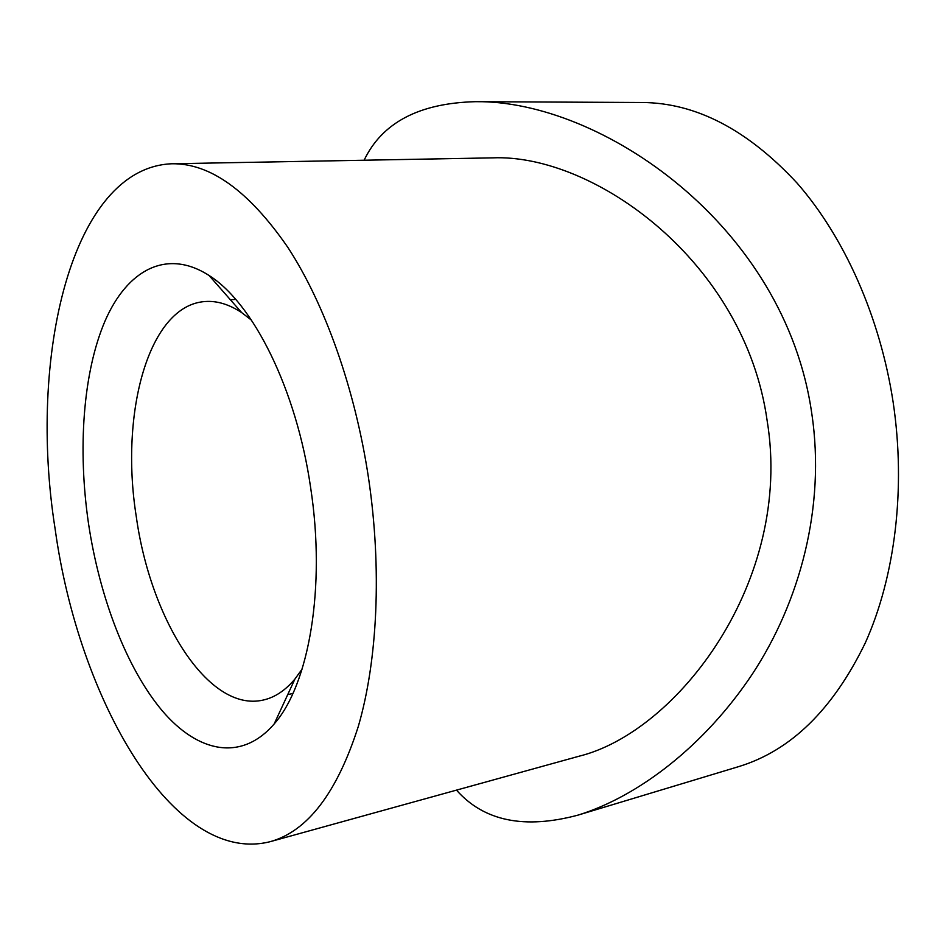 <?xml version="1.0" encoding="UTF-8"?>
<svg xmlns="http://www.w3.org/2000/svg" width="946" height="946" viewBox="0 0 946 946"><rect width="100%" height="100%" fill="white"/><g stroke="black" fill="none" stroke-linecap="round" stroke-linejoin="round"><path stroke-width="1.42" d="M88.51 523.564C77.607 449.066 82.988 372.582 105.006 321.072C127.107 270.142 166.531 248.1 209.09 275.511C252.984 302.909 296.453 389.244 310.643 487.675C326.003 587.348 308.987 684.691 274.186 723.927C241.431 762.027 197.738 752.555 162.204 710.73C126.598 668.337 99.614 597.482 88.51 523.564M251.482 320.162L241.715 312.641C229.216 304.387 217.072 300.686 205.317 301.514C148.676 304.943 119.693 412.74 136.248 516.374C150.402 619.441 208.404 712.764 263.177 700.064C274.695 697.521 285.266 690.521 294.916 679.051L302.129 669.07M368.573 478.321C382.018 569.078 377.572 660.462 358.286 726.493C337.024 792.807 307.698 831.191 270.296 841.644C173.449 866.347 78.506 699.425 55.128 528.956C27.836 357.659 71.139 167.702 171.876 163.764C210.249 163.138 248.881 190.986 287.785 247.296C324.774 303.914 355.081 388.57 368.573 478.321M171.876 163.764L492.464 157.864C593.627 153.524 744.999 261.593 767.182 420.911C793.363 580.903 677.407 732.133 578.893 756.256L270.296 841.644M364.115 160.229C382.066 122.661 419.161 103.149 475.377 101.683C600.367 99.791 785.156 224.959 811.834 413.91C825.645 506.796 799.914 601.952 752.141 674.38C704.143 746.311 637.959 796.591 578.172 815.074C524.51 829.476 483.95 821.163 456.48 790.123M578.172 815.074L738.684 766.615C790.761 750.769 832.965 709.524 865.306 642.878C895.046 576.753 906.055 488.585 893.142 402.216C880.099 316.851 844.293 237.091 797.277 183.311C747.707 129.803 696.043 102.866 642.263 102.499L475.377 101.683M241.715 312.641L209.09 275.511M235.708 299.397L230.398 299.764M292.917 693.453L287.726 694.612M294.916 679.051L274.186 723.927"/></g></svg>

